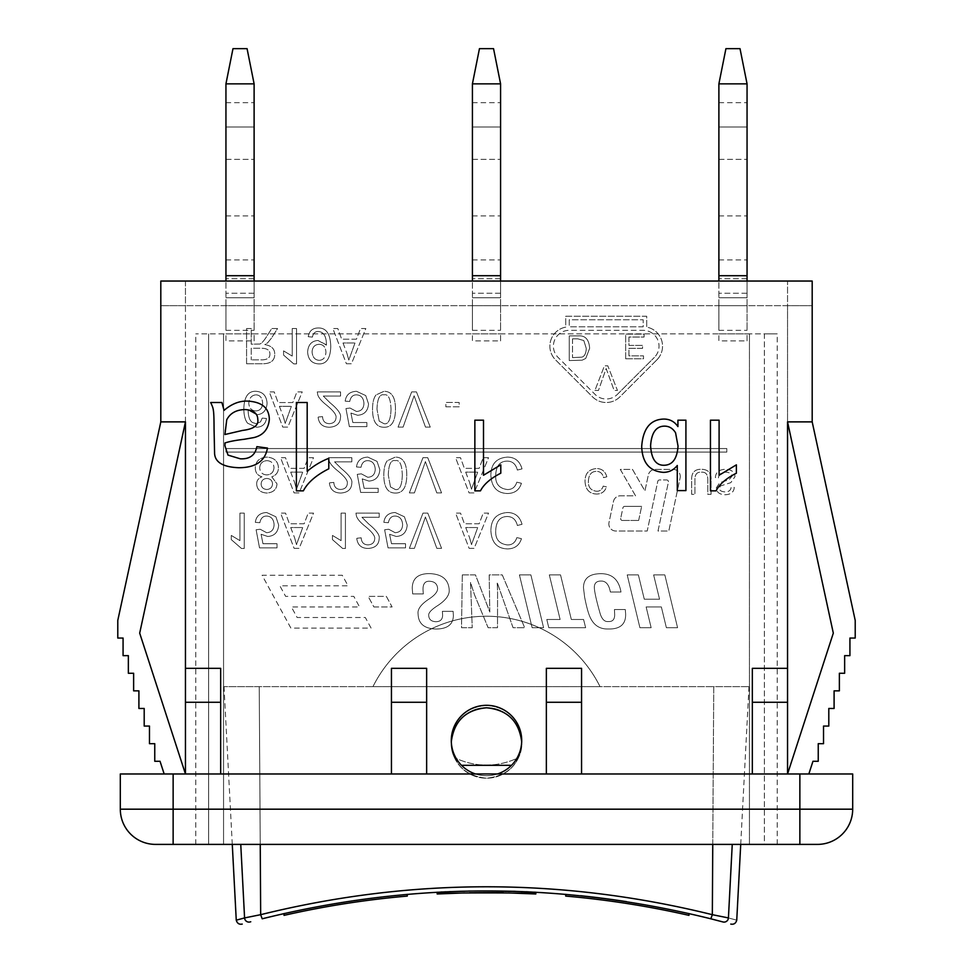 <?xml version="1.0" encoding="UTF-8"?>
<svg xmlns="http://www.w3.org/2000/svg" width="973" height="973" viewBox="0 0 973 973"><rect width="100%" height="100%" fill="white"/><g stroke="black" fill="none" stroke-linecap="round" stroke-linejoin="round"><path stroke-width="0.73" stroke-dasharray="4.87 3.65" d="M565.727 894.321L565.727 896.084A913.562 913.562 0 0 1 688.957 915.362A913.562 913.562 0 0 0 565.727 896.084A913.562 913.562 0 0 1 688.957 915.362L688.957 913.562A915.325 915.325 0 0 0 565.727 894.321A915.325 915.325 0 0 1 688.957 913.562A915.325 915.325 0 0 0 565.727 894.321A915.325 915.325 0 0 1 580.589 895.732M688.957 913.562L688.957 915.362L688.957 913.562A915.325 915.325 0 0 0 626.49 901.655M451.29 893.323L451.29 893.323C449.137 892.594 523.863 892.594 521.71 893.323L521.71 893.323C523.863 892.594 449.137 892.594 451.29 893.323L451.29 891.56C449.137 890.83 523.863 890.83 521.71 891.56C523.863 890.83 449.137 890.83 451.29 891.56M464.608 892.91L469.521 892.8M503.479 892.8L508.393 892.91M515.264 891.341L535.795 892.217C538.811 890.769 434.189 890.769 437.205 892.217L468.621 891.061M260.241 844.394L259.244 686.658L713.756 686.658L224.009 686.658L259.244 686.658L260.667 914.681C411.226 877.488 561.774 877.488 712.333 914.681L728.424 917.928C739.516 920.92 739.516 920.92 728.424 917.928A4.403 4.354 105 0 1 722.939 921.954L710.789 918.792C561.263 881.672 411.737 881.672 262.211 918.792L260.679 914.815M284.043 913.562A915.325 915.325 0 0 1 407.273 894.321A915.325 915.325 0 0 0 284.043 913.562L284.043 915.362A913.562 913.562 0 0 1 407.273 896.084L407.273 894.321M451.314 741.754C452.798 763.744 464.522 775.895 486.5 778.205C508.478 775.895 520.202 763.744 521.686 741.754C520.202 763.744 508.478 775.895 486.5 778.205C464.522 775.895 452.798 763.744 451.314 741.754C451.764 750.876 455.157 758.733 461.494 765.313C455.157 758.733 451.764 750.876 451.314 741.754L451.29 740.526L451.314 741.754C453.99 721.066 465.726 709.743 486.5 707.785C511.178 706.787 529.786 735.673 518.475 757.736C529.786 735.673 511.178 706.787 486.5 707.785C461.822 706.787 443.214 735.673 454.525 757.736C443.214 735.673 461.822 706.787 486.5 707.785C507.274 709.743 519.01 721.066 521.686 741.754C521.236 750.876 517.843 758.733 511.506 765.313A35.21 35.21 0 0 1 461.494 765.313L511.506 765.313C517.843 758.733 521.236 750.876 521.686 741.754L521.71 740.526C519.618 719.144 507.882 707.407 486.5 705.316C465.118 707.407 453.382 719.144 451.29 740.526C453.382 719.144 465.118 707.407 486.5 705.316C507.882 707.407 519.618 719.144 521.71 740.526L521.686 741.754M454.525 757.736A35.21 35.21 0 0 0 518.475 757.736C497.154 767.563 475.846 767.563 454.525 757.736A35.21 35.21 0 0 0 518.475 757.736C497.154 767.563 475.846 767.563 454.525 757.736M600.049 686.658L372.951 686.658A126.758 126.758 0 0 1 600.049 686.658A126.758 126.758 0 0 0 372.951 686.658L600.049 686.658A126.758 126.758 0 0 0 372.951 686.658L600.049 686.658L372.951 686.658A126.758 126.758 0 0 1 600.049 686.658M461.494 765.313A35.21 35.21 0 0 0 511.506 765.313M240.757 844.394L244.576 917.928C233.484 920.92 233.484 920.92 244.576 917.928L260.667 914.815M712.321 914.815L710.789 918.792M712.333 914.681L713.756 686.658L748.991 686.658L713.756 686.658L712.759 844.394M497.495 773.973A35.21 35.21 0 0 1 475.505 773.973A35.21 35.21 0 0 0 520.92 733.131A35.21 35.21 0 0 0 451.29 740.526A35.21 35.21 0 0 0 475.505 773.973L546.352 773.973L546.352 668.342L546.352 773.973L475.505 773.973M747.057 340.891L747.057 333.848L747.057 340.891L718.889 340.891L718.889 333.848L718.889 340.891L747.057 340.891M718.889 281.039L718.889 83.86L725.931 48.65L740.015 48.65L747.057 83.86L747.057 281.039M747.057 297.762L747.057 275.7L747.057 297.762L718.889 297.762L747.057 297.762M747.057 305.68L747.057 259.913L747.057 330.334L747.057 305.68L718.889 305.68L718.889 259.913L718.889 330.334L718.889 305.68L747.057 305.68M747.057 127.013L747.057 215.897L747.057 127.013L718.889 127.013L718.889 102.676L718.889 215.897L718.889 127.013L747.057 127.013M718.889 333.848L747.057 333.848L718.889 333.848M747.057 83.86L718.889 83.86M500.584 340.891L500.584 333.848L500.584 340.891L472.416 340.891L472.416 333.848L472.416 340.891L500.584 340.891M472.416 281.039L472.416 83.86L479.458 48.65L493.542 48.65L500.584 83.86L500.584 281.039M500.584 297.762L500.584 275.7L500.584 297.762L472.416 297.762L500.584 297.762M500.584 305.68L500.584 259.913L500.584 330.334L500.584 305.68L472.416 305.68L472.416 259.913L472.416 330.334L472.416 305.68L500.584 305.68M500.584 127.013L500.584 215.897L500.584 127.013L472.416 127.013L472.416 102.676L472.416 215.897L472.416 127.013L500.584 127.013M472.416 333.848L500.584 333.848L472.416 333.848M500.584 83.86L472.416 83.86M254.111 340.891L254.111 333.848L254.111 340.891L225.943 340.891L225.943 333.848L225.943 340.891L254.111 340.891M225.943 281.039L225.943 83.86L232.985 48.65L247.069 48.65L254.111 83.86L254.111 281.039M254.111 297.762L254.111 275.7L254.111 297.762L225.943 297.762L254.111 297.762M254.111 305.68L254.111 259.913L254.111 330.334L254.111 305.68L225.943 305.68L225.943 259.913L225.943 330.334L225.943 305.68L254.111 305.68M254.111 127.013L254.111 215.897L254.111 127.013L225.943 127.013L225.943 102.676L225.943 215.897L225.943 127.013L254.111 127.013M225.943 333.848L254.111 333.848L225.943 333.848M254.111 83.86L225.943 83.86M664.133 465.264C672.513 465.07 677.147 458.684 678.035 446.108L675.566 432.79C672.842 428.363 669.156 426.138 664.498 426.138C656.118 426.198 651.484 432.73 650.596 445.731C651.351 458.94 655.863 465.447 664.133 465.264M685.916 420.178L685.916 490.599L677.281 490.599L677.281 465.483C673.632 470.068 668.974 472.355 663.318 472.355C649.465 471.273 642.253 462.649 641.694 446.485C642.995 428.606 650.353 419.472 663.756 419.059C669.765 419.059 674.484 421.564 677.926 426.575L677.926 420.178L685.916 420.178M719.096 420.178L719.096 475.25L736.379 464.839L736.379 473.206C726.259 478.315 719.485 484.201 716.031 490.866L710.448 490.866L710.448 420.178L719.096 420.178M483.508 420.178L483.508 475.25L500.791 464.839L500.791 473.206C490.684 478.315 483.897 484.201 480.443 490.866L474.86 490.866L474.86 420.178L483.508 420.178M307.188 402.506L307.188 471.346C313.622 465.799 320.822 461.457 328.789 458.332L328.789 468.791C316.152 475.177 307.675 482.523 303.357 490.866L296.388 490.866L296.388 402.506L307.188 402.506M224.994 430.553L224.933 434.517L242.569 430.419C253.625 429.057 258.696 425.456 257.809 419.618C257.736 413.403 253.467 410.047 244.989 409.56C236.269 409.779 230.187 413.172 226.745 419.752L224.994 430.553M247.543 401.107C261.834 401.861 269.095 407.942 269.339 419.351C268.402 429.227 263.245 435.308 253.844 437.595L244.247 439.273C235.527 440.307 229.117 441.535 224.994 442.97L224.933 445.78L228.01 455.109L240.295 458.806C249.708 459.268 255.23 455.218 256.86 446.656L267.466 448.067C265.155 461.166 255.583 467.721 238.75 467.721C223.255 467.113 215.203 462.406 214.595 453.637L214.06 429.215C213.999 408.052 213.391 408.551 210.642 402.506L221.905 402.506L224.058 410.363C231.659 403.88 239.492 400.791 247.543 401.107M426.648 773.973L426.648 668.342L426.648 773.973L391.438 773.973L391.438 668.342L391.438 773.973L220.664 773.973L426.648 773.973L426.648 702.275L391.438 702.275L391.438 668.342L426.648 668.342L426.648 702.275M581.562 773.973L581.562 668.342L581.562 773.973L752.336 773.973L752.336 668.342L752.336 773.973L546.352 773.973L581.562 773.973L581.562 668.342L546.352 668.342L546.352 702.275L581.562 702.275M164.169 773.973L185.454 773.973L164.169 773.973L160.034 761.275L154.756 761.275L154.756 743.676L149.477 743.676L149.477 726.065L144.199 726.065L144.199 708.466L138.908 708.466L138.908 690.854L133.629 690.854L133.629 673.255L128.351 673.255L128.351 655.644L123.072 655.644L123.072 638.045L117.782 638.045L117.782 620.433L160.813 421.881L185.454 421.881L139.686 633.131L185.454 773.973L220.664 773.973L220.664 668.342L220.664 773.973L185.454 773.973L185.454 281.039L787.546 281.039L787.546 305.68L812.187 305.68L160.813 305.68L185.454 305.68L185.454 281.039L787.546 281.039L787.546 668.342L752.336 668.342L752.336 773.973L787.546 773.973L787.546 668.342M185.454 421.881L185.454 305.68L787.546 305.68L787.546 421.881L833.314 633.131L787.546 773.973L808.831 773.973L752.336 773.973M808.831 773.973L812.966 761.275L818.244 761.275L818.244 743.676L823.523 743.676L823.523 726.065L828.801 726.065L828.801 708.466L834.092 708.466L834.092 690.854L839.371 690.854L839.371 673.255L844.649 673.255L844.649 655.644L849.928 655.644L849.928 638.045L855.218 638.045L855.218 620.433L812.187 421.881L812.187 281.039L160.813 281.039L160.813 421.881M155.522 844.394A35.21 35.21 0 0 1 120.311 809.183L852.689 809.183A35.21 35.21 0 0 1 817.478 844.394L155.522 844.394A35.21 35.21 0 0 1 120.311 809.183L120.311 773.973L852.689 773.973M391.438 773.973L391.438 702.275M185.454 702.275L220.664 702.275M220.664 773.973L220.664 668.342L185.454 668.342M546.352 773.973L546.352 702.275M711.044 494.333L711.044 480.09C711.531 473.085 708.32 469.473 701.411 469.266C694.625 469.144 691.365 472.744 691.657 480.09L691.657 494.333L694.929 494.333L694.929 480.103C694.771 474.556 696.838 471.929 701.132 472.221C705.741 471.771 707.955 474.398 707.785 480.103L707.785 494.333L711.044 494.333L711.044 480.09C711.531 473.085 708.32 469.473 701.411 469.266C694.625 469.144 691.365 472.744 691.657 480.09L691.657 494.333L694.929 494.333L694.929 480.103C694.771 474.556 696.838 471.929 701.132 472.221C705.741 471.771 707.955 474.398 707.785 480.103L707.785 494.333L711.044 494.333M625.663 358.769L643.506 358.769L643.506 355.863L628.935 355.863L628.935 348.322L642.594 348.322L642.594 345.415L628.935 345.415L628.935 337.035L644.077 337.035L644.077 334.116L625.663 334.116L625.663 358.769L643.506 358.769L643.506 355.863L628.935 355.863L628.935 348.322L642.594 348.322L642.594 345.415L628.935 345.415L628.935 337.035L644.077 337.035L644.077 334.116L625.663 334.116L625.663 358.769M606.824 476.806C605.303 471.382 601.91 468.633 596.631 468.56C588.884 469.144 585.016 473.45 585.041 481.489C585.539 489.614 589.419 493.798 596.68 494.053C601.728 493.931 604.975 491.535 606.41 486.877L603.199 486.111C602.08 489.614 599.879 491.329 596.607 491.256C590.891 490.538 588.154 487.291 588.397 481.501C588.604 474.885 591.256 471.504 596.352 471.358C600.134 471.37 602.53 473.462 603.564 477.634L606.824 476.806C605.303 471.382 601.91 468.633 596.631 468.56C588.884 469.144 585.016 473.45 585.041 481.489C585.539 489.614 589.419 493.798 596.68 494.053C601.728 493.931 604.975 491.535 606.41 486.877L603.199 486.111C602.08 489.614 599.879 491.329 596.607 491.256C590.891 490.538 588.154 487.291 588.397 481.501C588.604 474.885 591.256 471.504 596.352 471.358C600.134 471.37 602.53 473.462 603.564 477.634L606.824 476.806M620.993 592.022C618.864 579.786 612.199 573.681 601.022 573.693C589.358 573.693 583.508 578.412 583.484 587.838L584.639 597.227C586.524 606.726 588.337 613.379 590.1 617.198C593.749 625.274 599.757 629.203 608.137 628.996C620.166 629.3 626.004 624.216 625.627 613.768L625.298 609.548L614.425 609.548L614.668 614.182C614.839 619.339 612.71 621.796 608.307 621.54C604.403 621.978 601.569 618.925 599.818 612.406C596.303 600.061 594.479 591.754 594.321 587.461C594.296 583.155 596.558 581.015 601.107 581.051C605.899 580.954 608.989 584.615 610.375 592.022L620.993 592.022C618.864 579.786 612.199 573.681 601.022 573.693C589.358 573.693 583.508 578.412 583.484 587.838L584.639 597.227C586.524 606.726 588.337 613.379 590.1 617.198C593.749 625.274 599.757 629.203 608.137 628.996C620.166 629.3 626.004 624.216 625.627 613.768L625.298 609.548L614.425 609.548L614.668 614.182C614.839 619.339 612.71 621.796 608.307 621.54C604.403 621.978 601.569 618.925 599.818 612.406C596.303 600.061 594.479 591.754 594.321 587.461C594.296 583.155 596.558 581.015 601.107 581.051C605.899 580.954 608.989 584.615 610.375 592.022L620.993 592.022M519.424 574.897L532.122 627.707L543.579 627.707L530.881 574.897L519.424 574.897L532.122 627.707L543.579 627.707L530.881 574.897L519.424 574.897M423.34 593.919L423.012 589.906C422.854 583.885 425.031 581.003 429.555 581.258C434.663 581.513 437.351 583.97 437.619 588.629C437.619 591.681 434.967 595.002 429.677 598.59L429.3 598.845C421.066 604.209 417.332 609.232 418.098 613.939C418.354 623.766 424.41 628.801 436.245 629.032C447.495 628.899 453.211 624.398 453.369 615.544L453.126 611.336L442.374 611.336L442.618 615.009C442.593 619.448 440.331 621.686 435.831 621.711C431.343 621.479 428.971 619.448 428.728 615.629C428.217 613.245 430.796 610.168 436.451 606.41L438.032 605.376C445.5 600.39 449.234 595.464 449.234 590.611C448.845 579.653 442.18 573.985 429.215 573.608C417.964 573.656 412.321 578.546 412.26 588.288L412.674 593.919L423.34 593.919L423.012 589.906C422.854 583.885 425.031 581.003 429.555 581.258C434.663 581.513 437.351 583.97 437.619 588.629C437.619 591.681 434.967 595.002 429.677 598.59L429.3 598.845C421.066 604.209 417.332 609.232 418.098 613.939C418.354 623.766 424.41 628.801 436.245 629.032C447.495 628.899 453.211 624.398 453.369 615.544L453.126 611.336L442.374 611.336L442.618 615.009C442.593 619.448 440.331 621.686 435.831 621.711C431.343 621.479 428.971 619.448 428.728 615.629C428.217 613.245 430.796 610.168 436.451 606.41L438.032 605.376C445.5 600.39 449.234 595.464 449.234 590.611C448.845 579.653 442.18 573.985 429.215 573.608C417.964 573.656 412.321 578.546 412.26 588.288L412.674 593.919L423.34 593.919M319.108 344.308C323.377 344.478 325.651 347.118 325.955 352.226C325.651 347.118 323.377 344.478 319.108 344.308C314.753 344.588 312.418 347.118 312.078 351.873C312.418 347.118 314.753 344.588 319.108 344.308M319.217 360.326C314.899 360.01 312.528 357.2 312.078 351.873C312.528 357.2 314.899 360.01 319.217 360.326C323.316 360.107 325.566 357.407 325.955 352.226C325.566 357.407 323.316 360.107 319.217 360.326M326.15 344.71L318.037 340.489C311.64 340.878 308.173 344.71 307.614 352.007C308.137 359.548 311.822 363.513 318.682 363.89C326.308 364.255 330.334 358.587 330.759 346.875C330.54 334.08 326.344 327.767 318.135 327.962C312.467 328.108 309.171 331.015 308.259 336.707L312.418 337.084C313.184 333.277 315.13 331.416 318.244 331.501C323.498 331.793 326.235 336.05 326.454 344.272L326.429 345.135L318.037 340.489C311.64 340.878 308.173 344.71 307.614 352.007C308.137 359.548 311.822 363.513 318.682 363.89C326.308 364.255 330.334 358.587 330.759 346.875C330.54 334.08 326.344 327.767 318.135 327.962C312.467 328.108 309.171 331.015 308.259 336.707L312.418 337.084C313.184 333.277 315.13 331.416 318.244 331.501C323.498 331.793 326.235 336.05 326.454 344.272M251.241 348.225L251.241 359.864L251.241 348.225L261.251 348.225C267.174 348.334 270.068 350.304 269.91 354.148C270.007 357.723 267.502 359.633 262.369 359.864L251.241 359.864L262.369 359.864C267.502 359.633 270.007 357.723 269.91 354.148C270.068 350.304 267.174 348.334 261.251 348.225L251.241 348.225M246.57 363.756L262.187 363.756C270.64 363.817 274.812 360.606 274.714 354.148C274.775 348.918 271.479 345.731 264.814 344.576L267.611 342.824L271.467 338.13L277.56 328.546L271.735 328.546L267.064 335.88C263.537 341.511 260.922 344.235 259.232 344.041L251.241 344.199L251.241 328.546L246.57 328.546L246.57 363.756L262.187 363.756C270.64 363.817 274.812 360.606 274.714 354.148C274.775 348.918 271.479 345.731 264.814 344.576L267.611 342.824L271.467 338.13L277.56 328.546L271.735 328.546L267.064 335.88C263.537 341.511 260.922 344.235 259.232 344.041L251.241 344.199L251.241 328.546L246.57 328.546L246.57 363.756M398.054 427.111L403.102 427.111L414.109 395.78L425.505 427.111L430.261 427.111L416.468 391.9L411.664 391.9L398.054 427.111L403.102 427.111L414.109 395.78L425.505 427.111L430.261 427.111L416.468 391.9L411.664 391.9L398.054 427.111M349.721 401.496C350.584 397.069 352.834 394.843 356.483 394.843C361.08 395.123 363.574 397.993 363.951 403.467C363.695 408.599 361.19 411.263 356.434 411.457L350.012 408.028L345.962 408.563L349.368 426.648L366.87 426.648L366.87 422.513L352.834 422.513L350.925 413.063L357.59 415.264C364.316 414.814 367.964 411.007 368.536 403.868L365.739 395.573L356.507 391.304C349.818 391.608 346.047 394.88 345.184 401.131L349.721 401.496C350.584 397.069 352.834 394.843 356.483 394.843C361.08 395.123 363.574 397.993 363.951 403.467C363.695 408.599 361.19 411.263 356.434 411.457L350.012 408.028L345.962 408.563L349.368 426.648L366.87 426.648L366.87 422.513L352.834 422.513L350.925 413.063L357.59 415.264C364.316 414.814 367.964 411.007 368.536 403.868L365.739 395.573L356.507 391.304C349.818 391.608 346.047 394.88 345.184 401.131L349.721 401.496M279.409 406.337L283.301 416.663L279.409 406.337L291.377 406.337L285.211 423.401L283.301 416.663L285.211 423.401L291.377 406.337L279.409 406.337M282.79 427.111L287.838 427.111L302.226 391.9L296.911 391.9L292.824 402.554L278.071 402.554L274.204 391.9L269.266 391.9L282.79 427.111L287.838 427.111L302.226 391.9L296.911 391.9L292.824 402.554L278.071 402.554L274.204 391.9L269.266 391.9L282.79 427.111M522.014 468.889C519.837 461.129 514.985 457.201 507.444 457.103C496.376 457.93 490.854 464.085 490.879 475.566C491.596 487.169 497.142 493.153 507.517 493.518C514.729 493.347 519.363 489.93 521.419 483.277L516.833 482.17C515.228 487.181 512.09 489.626 507.407 489.528C499.234 488.495 495.33 483.849 495.683 475.59C495.975 466.128 499.757 461.299 507.03 461.105C512.443 461.117 515.872 464.109 517.344 470.068L522.014 468.889C519.837 461.129 514.985 457.201 507.444 457.103C496.376 457.93 490.854 464.085 490.879 475.566C491.596 487.169 497.142 493.153 507.517 493.518C514.729 493.347 519.363 489.93 521.419 483.277L516.833 482.17C515.228 487.181 512.09 489.626 507.407 489.528C499.234 488.495 495.33 483.849 495.683 475.59C495.975 466.128 499.757 461.299 507.03 461.105C512.443 461.117 515.872 464.109 517.344 470.068L522.014 468.889M409.353 492.91L414.401 492.91L425.396 461.591L436.804 492.91L441.56 492.91L427.755 457.699L422.951 457.699L409.353 492.91L414.401 492.91L425.396 461.591L436.804 492.91L441.56 492.91L427.755 457.699L422.951 457.699L409.353 492.91M361.019 467.308C361.871 462.868 364.133 460.643 367.782 460.643C372.379 460.922 374.86 463.793 375.237 469.266C374.994 474.398 372.489 477.062 367.721 477.257L361.311 473.827L357.261 474.362L360.667 492.447L378.169 492.447L378.169 488.312L364.133 488.312L362.224 478.874L368.876 481.076C375.602 480.613 379.251 476.819 379.835 469.667L377.038 461.372L367.806 457.103C361.117 457.407 357.334 460.679 356.483 466.931L361.019 467.308C361.871 462.868 364.133 460.643 367.782 460.643C372.379 460.922 374.86 463.793 375.237 469.266C374.994 474.398 372.489 477.062 367.721 477.257L361.311 473.827L357.261 474.362L360.667 492.447L378.169 492.447L378.169 488.312L364.133 488.312L362.224 478.874L368.876 481.076C375.602 480.613 379.251 476.819 379.835 469.667L377.038 461.372L367.806 457.103C361.117 457.407 357.334 460.679 356.483 466.931L361.019 467.308M290.708 472.136L294.6 482.462L290.708 472.136L302.676 472.136L296.497 489.2L294.6 482.462L296.497 489.2L302.676 472.136L290.708 472.136M294.089 492.91L299.125 492.91L313.513 457.699L308.198 457.699L304.123 468.354L289.358 468.354L285.503 457.699L280.565 457.699L294.089 492.91L299.125 492.91L313.513 457.699L308.198 457.699L304.123 468.354L289.358 468.354L285.503 457.699L280.565 457.699L294.089 492.91M522.039 524.301C519.862 516.541 515.009 512.613 507.468 512.516C496.4 513.343 490.879 519.497 490.903 530.978C491.62 542.581 497.167 548.565 507.541 548.93C514.753 548.76 519.387 545.342 521.443 538.677L516.858 537.582C515.252 542.593 512.114 545.038 507.444 544.929C499.258 543.907 495.354 539.261 495.707 531.003C496.011 521.54 499.794 516.712 507.067 516.517C512.467 516.529 515.897 519.521 517.368 525.481L522.039 524.301C519.862 516.541 515.009 512.613 507.468 512.516C496.4 513.343 490.879 519.497 490.903 530.978C491.62 542.581 497.167 548.565 507.541 548.93C514.753 548.76 519.387 545.342 521.443 538.677L516.858 537.582C515.252 542.593 512.114 545.038 507.444 544.929C499.258 543.907 495.354 539.261 495.707 531.003C496.011 521.54 499.794 516.712 507.067 516.517C512.467 516.529 515.897 519.521 517.368 525.481L522.039 524.301M409.378 548.322L414.425 548.322L425.42 516.991L436.828 548.322L441.584 548.322L427.792 513.112L422.987 513.112L409.378 548.322L414.425 548.322L425.42 516.991L436.828 548.322L441.584 548.322L427.792 513.112L422.987 513.112L409.378 548.322M379.215 513.112L355.948 513.112L356.459 516.116C357.407 519.023 360.241 522.355 364.96 526.125C372.014 531.842 375.262 536.074 374.702 538.787C374.459 542.533 372.258 544.564 368.074 544.88C363.732 544.734 361.433 542.375 361.202 537.826L356.75 538.276C357.517 544.977 361.324 548.371 368.183 548.456C375.225 547.969 378.886 544.71 379.154 538.677C380.042 535.332 376.587 530.443 368.767 524.033L361.956 517.271L379.215 517.271L379.215 513.112L355.948 513.112L356.459 516.116C357.407 519.023 360.241 522.355 364.96 526.125C372.014 531.842 375.262 536.074 374.702 538.787C374.459 542.533 372.258 544.564 368.074 544.88C363.732 544.734 361.433 542.375 361.202 537.826L356.75 538.276C357.517 544.977 361.324 548.371 368.183 548.456C375.225 547.969 378.886 544.71 379.154 538.677C380.042 535.332 376.587 530.443 368.767 524.033L361.956 517.271L379.215 517.271L379.215 513.112M290.732 527.548L294.624 537.874L290.732 527.548L302.7 527.548L296.522 544.612L294.624 537.874L296.522 544.612L302.7 527.548L290.732 527.548M294.114 548.322L299.161 548.322L313.537 513.112L308.222 513.112L304.148 523.766L289.395 523.766L285.527 513.112L280.589 513.112L294.114 548.322L299.161 548.322L313.537 513.112L308.222 513.112L304.148 523.766L289.395 523.766L285.527 513.112L280.589 513.112L294.114 548.322M239.93 513.112L239.93 540.635L231.282 535.43L231.282 539.626L241.462 548.456L244.247 548.456L244.247 513.112L239.93 513.112L239.93 540.635L231.282 535.43L231.282 539.626L241.462 548.456L244.247 548.456L244.247 513.112L239.93 513.112M371.078 628.084L365.313 617.514L297.142 617.514L291.389 606.957L359.56 606.957L353.807 596.388L285.636 596.388L279.871 585.831L348.042 585.831L342.289 575.262L262.09 575.262L290.878 628.084L371.078 628.084L365.313 617.514L297.142 617.514L291.389 606.957L359.56 606.957L353.807 596.388L285.636 596.388L279.871 585.831L348.042 585.831L342.289 575.262L262.09 575.262L290.878 628.084L371.078 628.084M726.807 448.553L225.943 448.553L225.943 452.08L726.807 452.08L726.807 448.553L225.943 448.553L225.943 452.08L726.807 452.08L726.807 448.553M373.887 606.957L392.107 606.957L386.354 596.388L368.135 596.388L373.887 606.957L392.107 606.957L386.354 596.388L368.135 596.388L373.887 606.957M622.939 507.772A1.764 1.764 0 0 1 624.654 506.374A1.764 1.764 0 0 0 622.939 507.772L620.689 518.341L622.939 507.772M622.416 520.458A1.764 1.764 0 0 1 620.689 518.341A1.764 1.764 0 0 0 622.416 520.458L638.653 520.458L622.416 520.458M638.653 520.458L641.657 506.374L638.653 520.458M641.657 506.374L624.654 506.374L641.657 506.374M680.103 477.913A7.042 7.042 0 0 0 673.219 469.412L655.218 469.412A7.042 7.042 0 0 0 648.334 474.982L644.929 490.951L632.499 469.412L620.3 469.412L635.539 495.816L620.385 495.816A7.042 7.042 0 0 0 613.489 501.399L609.001 522.525A7.042 7.042 0 0 0 615.885 531.027L647.203 531.027L657.772 481.367A1.764 1.764 0 0 1 659.499 479.969L666.7 479.969A1.764 1.764 0 0 1 668.415 482.097L658.003 531.027L668.804 531.027L680.103 477.913A7.042 7.042 0 0 0 673.219 469.412L655.218 469.412A7.042 7.042 0 0 0 648.334 474.982L644.929 490.951L632.499 469.412L620.3 469.412L635.539 495.816L620.385 495.816A7.042 7.042 0 0 0 613.489 501.399L609.001 522.525A7.042 7.042 0 0 0 615.885 531.027L647.203 531.027L657.772 481.367A1.764 1.764 0 0 1 659.499 479.969L666.7 479.969A1.764 1.764 0 0 1 668.415 482.097L658.003 531.027L668.804 531.027L680.103 477.913M617.417 394.345L654.391 357.383L617.417 394.345A15.848 15.848 0 0 1 595.014 394.345L558.04 357.383A15.848 15.848 0 0 1 569.241 330.334L643.189 330.334A15.848 15.848 0 0 1 654.391 357.383A15.848 15.848 0 0 0 643.189 330.334L569.241 330.334A15.848 15.848 0 0 0 558.04 357.383L595.014 394.345A15.848 15.848 0 0 0 617.417 394.345M569.241 319.764L569.241 326.806L569.241 319.764L643.189 319.764L643.189 326.806L569.241 326.806L643.189 326.806L643.189 319.764L569.241 319.764M656.872 359.864A19.363 19.363 0 0 0 646.704 327.135L646.704 316.249L565.727 316.249L565.727 327.135A19.363 19.363 0 0 0 555.547 359.864L592.521 396.838A19.363 19.363 0 0 0 619.91 396.838L656.872 359.864A19.363 19.363 0 0 0 646.704 327.135L646.704 316.249L565.727 316.249L565.727 327.135A19.363 19.363 0 0 0 555.547 359.864L592.521 396.838A19.363 19.363 0 0 0 619.91 396.838L656.872 359.864M259.864 522.708C260.728 518.281 262.978 516.055 266.626 516.055C271.224 516.335 273.717 519.205 274.094 524.678C273.839 529.811 271.333 532.474 266.578 532.669L260.168 529.239L256.106 529.774L259.523 547.86L277.013 547.86L277.013 543.725L262.978 543.725L261.08 534.274L267.733 536.476C274.459 536.026 278.108 532.219 278.679 525.079L275.894 516.785L266.663 512.516C259.961 512.82 256.191 516.091 255.327 522.343L259.864 522.708C260.728 518.281 262.978 516.055 266.626 516.055C271.224 516.335 273.717 519.205 274.094 524.678C273.839 529.811 271.333 532.474 266.578 532.669L260.168 529.239L256.106 529.774L259.523 547.86L277.013 547.86L277.013 543.725L262.978 543.725L261.08 534.274L267.733 536.476C274.459 536.026 278.108 532.219 278.679 525.079L275.894 516.785L266.663 512.516C259.961 512.82 256.191 516.091 255.327 522.343L259.864 522.708M341.097 513.112L341.097 540.635L332.462 535.43L332.462 539.626L342.63 548.456L345.427 548.456L345.427 513.112L341.097 513.112L341.097 540.635L332.462 535.43L332.462 539.626L342.63 548.456L345.427 548.456L345.427 513.112L341.097 513.112M388.385 522.708C389.249 518.281 391.499 516.055 395.147 516.055C399.745 516.335 402.238 519.205 402.615 524.678C402.36 529.811 399.854 532.474 395.099 532.669L388.689 529.239L384.627 529.774L388.045 547.86L405.534 547.86L405.534 543.725L391.499 543.725L389.601 534.274L396.254 536.476C402.98 536.026 406.629 532.219 407.201 525.079L404.415 516.785L395.184 512.516C388.482 512.82 384.712 516.091 383.849 522.343L388.385 522.708C389.249 518.281 391.499 516.055 395.147 516.055C399.745 516.335 402.238 519.205 402.615 524.678C402.36 529.811 399.854 532.474 395.099 532.669L388.689 529.239L384.627 529.774L388.045 547.86L405.534 547.86L405.534 543.725L391.499 543.725L389.601 534.274L396.254 536.476C402.98 536.026 406.629 532.219 407.201 525.079L404.415 516.785L395.184 512.516C388.482 512.82 384.712 516.091 383.849 522.343L388.385 522.708M465.739 527.548L469.631 537.874L465.739 527.548L477.707 527.548L471.528 544.612L469.631 537.874L471.528 544.612L477.707 527.548L465.739 527.548M469.12 548.322L474.155 548.322L488.543 513.112L483.228 513.112L479.154 523.766L464.389 523.766L460.533 513.112L455.595 513.112L469.12 548.322L474.155 548.322L488.543 513.112L483.228 513.112L479.154 523.766L464.389 523.766L460.533 513.112L455.595 513.112L469.12 548.322M266.845 489.492C263.282 489.176 261.372 487.388 261.129 484.128C261.372 487.388 263.282 489.176 266.845 489.492C270.372 489.2 272.27 487.327 272.537 483.885C272.27 487.327 270.372 489.2 266.845 489.492M266.87 478.473C270.421 478.752 272.306 480.565 272.537 483.885C272.306 480.565 270.421 478.752 266.87 478.473C263.257 478.692 261.348 480.577 261.129 484.128C261.348 480.577 263.257 478.692 266.87 478.473M266.736 474.921C262.357 474.593 260.01 472.246 259.706 467.867C260.01 472.246 262.357 474.593 266.736 474.921C271.224 474.617 273.644 472.209 273.985 467.709C273.644 472.209 271.224 474.617 266.736 474.921M266.87 460.643C271.321 460.959 273.693 463.318 273.985 467.709C273.693 463.318 271.321 460.959 266.87 460.643C262.357 461.08 259.973 463.489 259.706 467.867C259.973 463.489 262.357 461.08 266.87 460.643M256.677 483.97C256.994 489.553 260.363 492.569 266.76 493.043C273.255 492.545 276.66 489.48 276.989 483.861L271.783 476.806C276.186 475.274 278.4 472.258 278.436 467.758C278.047 461.202 274.179 457.651 266.845 457.103C259.511 457.626 255.644 461.226 255.254 467.891C255.327 472.598 257.577 475.566 261.992 476.806C258.404 478.169 256.641 480.565 256.677 483.97C256.994 489.553 260.363 492.569 266.76 493.043C273.255 492.545 276.66 489.48 276.989 483.861L271.783 476.806C276.186 475.274 278.4 472.258 278.436 467.758C278.047 461.202 274.179 457.651 266.845 457.103C259.511 457.626 255.644 461.226 255.254 467.891C255.327 472.598 257.577 475.566 261.992 476.806C258.404 478.169 256.641 480.565 256.677 483.97M351.837 457.699L328.57 457.699L329.081 460.703C330.042 463.61 332.875 466.943 337.582 470.713C344.649 476.442 347.896 480.662 347.325 483.374C347.093 487.132 344.88 489.164 340.696 489.468C336.354 489.322 334.067 486.962 333.836 482.413L329.373 482.863C330.139 489.565 333.958 492.958 340.805 493.043C347.848 492.557 351.508 489.297 351.788 483.277C352.676 479.92 349.21 475.031 341.401 468.621L334.578 461.859L351.837 461.859L351.837 457.699L328.57 457.699L329.081 460.703C330.042 463.61 332.875 466.943 337.582 470.713C344.649 476.442 347.896 480.662 347.325 483.374C347.093 487.132 344.88 489.164 340.696 489.468C336.354 489.322 334.067 486.962 333.836 482.413L329.373 482.863C330.139 489.565 333.958 492.958 340.805 493.043C347.848 492.557 351.508 489.297 351.788 483.277C352.676 479.92 349.21 475.031 341.401 468.621L334.578 461.859L351.837 461.859L351.837 457.699M390.514 486.95L388.288 475.055L390.514 486.95L395.257 489.468L390.514 486.95M402.323 475.055C401.971 485.661 399.611 490.465 395.257 489.468C399.611 490.465 401.971 485.661 402.323 475.055C401.946 464.474 399.611 459.67 395.318 460.643C399.611 459.67 401.946 464.474 402.323 475.055M388.288 475.055C388.641 464.462 390.988 459.657 395.318 460.643C390.988 459.657 388.641 464.462 388.288 475.055M395.318 493.043C402.834 493.287 406.653 487.303 406.775 475.055C406.775 463.112 402.956 457.128 395.318 457.103L387.315 460.728C384.992 463.683 383.824 468.463 383.824 475.055C383.836 487.059 387.655 493.056 395.318 493.043C402.834 493.287 406.653 487.303 406.775 475.055C406.775 463.112 402.956 457.128 395.318 457.103L387.315 460.728C384.992 463.683 383.824 468.463 383.824 475.055C383.836 487.059 387.655 493.056 395.318 493.043M465.702 472.136L469.594 482.462L465.702 472.136L477.67 472.136L471.504 489.2L469.594 482.462L471.504 489.2L477.67 472.136L465.702 472.136M469.083 492.91L474.131 492.91L488.519 457.699L483.204 457.699L479.13 468.354L464.364 468.354L460.497 457.699L455.559 457.699L469.083 492.91L474.131 492.91L488.519 457.699L483.204 457.699L479.13 468.354L464.364 468.354L460.497 457.699L455.559 457.699L469.083 492.91M255.79 410.922C251.508 410.655 249.173 408.113 248.784 403.296C249.173 408.113 251.508 410.655 255.79 410.922C260.059 410.74 262.345 408.113 262.637 403.053C262.345 408.113 260.059 410.74 255.79 410.922M255.96 394.843C260.022 395.062 262.248 397.799 262.637 403.053C262.248 397.799 260.022 395.062 255.96 394.843C251.606 395.269 249.222 398.091 248.784 403.296C249.222 398.091 251.606 395.269 255.96 394.843M262.175 418.11L260.545 421.844L256.191 423.693L252.579 422.537C249.769 420.92 248.273 416.748 248.115 410.034L256.677 414.729C263.026 414.291 266.505 410.497 267.089 403.333C266.59 395.853 262.905 391.839 256.057 391.304C248.37 390.915 244.284 396.595 243.822 408.368C243.822 415.167 245.087 420.117 247.604 423.219L256.458 427.244C262.211 427.05 265.556 424.131 266.48 418.463L262.175 418.11L260.545 421.844L256.191 423.693L252.579 422.537C249.769 420.92 248.273 416.748 248.115 410.034L256.677 414.729C263.026 414.291 266.505 410.497 267.089 403.333C266.59 395.853 262.905 391.839 256.057 391.304C248.37 390.915 244.284 396.595 243.822 408.368C243.822 415.167 245.087 420.117 247.604 423.219L256.458 427.244C262.211 427.05 265.556 424.131 266.48 418.463L262.175 418.11M340.55 391.9L317.271 391.9L317.782 394.904C318.743 397.811 321.577 401.144 326.296 404.914C333.35 410.63 336.597 414.863 336.038 417.575C335.794 421.321 333.581 423.352 329.409 423.669C325.055 423.523 322.768 421.163 322.537 416.614L318.086 417.064C318.852 423.766 322.659 427.159 329.519 427.244C336.549 426.758 340.209 423.498 340.489 417.466C341.377 414.121 337.923 409.232 330.102 402.822L323.291 396.06L340.55 396.06L340.55 391.9L317.271 391.9L317.782 394.904C318.743 397.811 321.577 401.144 326.296 404.914C333.35 410.63 336.597 414.863 336.038 417.575C335.794 421.321 333.581 423.352 329.409 423.669C325.055 423.523 322.768 421.163 322.537 416.614L318.086 417.064C318.852 423.766 322.659 427.159 329.519 427.244C336.549 426.758 340.209 423.498 340.489 417.466C341.377 414.121 337.923 409.232 330.102 402.822L323.291 396.06L340.55 396.06L340.55 391.9M379.215 421.151L376.989 409.256L379.215 421.151L383.97 423.669L379.215 421.151M391.024 409.256C390.672 419.862 388.324 424.666 383.97 423.669C388.324 424.666 390.672 419.862 391.024 409.256C390.659 398.675 388.324 393.87 384.019 394.843C388.324 393.87 390.659 398.675 391.024 409.256M376.989 409.256C377.342 398.662 379.689 393.858 384.019 394.843C379.689 393.858 377.342 398.662 376.989 409.256M384.019 427.244C391.535 427.488 395.354 421.491 395.476 409.256C395.488 397.312 391.669 391.328 384.019 391.304L376.028 394.929C373.693 397.884 372.537 402.652 372.537 409.256C372.537 421.26 376.369 427.256 384.019 427.244C391.535 427.488 395.354 421.491 395.476 409.256C395.488 397.312 391.669 391.328 384.019 391.304L376.028 394.929C373.693 397.884 372.537 402.652 372.537 409.256C372.537 421.26 376.369 427.256 384.019 427.244M445.853 406.811L459.159 406.811L459.159 402.469L445.853 402.469L445.853 406.811L459.159 406.811L459.159 402.469L445.853 402.469L445.853 406.811M292.216 328.546L292.216 356.082L283.569 350.876L283.569 355.06L293.749 363.89L296.534 363.89L296.534 328.546L292.216 328.546L292.216 356.082L283.569 350.876L283.569 355.06L293.749 363.89L296.534 363.89L296.534 328.546L292.216 328.546M343.019 342.995L346.911 353.321L343.019 342.995L354.987 342.995L348.821 360.059L346.911 353.321L348.821 360.059L354.987 342.995L343.019 342.995M346.4 363.756L351.448 363.756L365.824 328.546L360.521 328.546L356.434 339.2L341.681 339.2L337.813 328.546L332.875 328.546L346.4 363.756L351.448 363.756L365.824 328.546L360.521 328.546L356.434 339.2L341.681 339.2L337.813 328.546L332.875 328.546L346.4 363.756M462.309 574.897L461.518 627.707L472.233 627.707L470.531 582.462L474.544 594.868L488.118 627.707L497.507 627.707L497.58 594.454A25.675 3.32 86.5 0 0 497.167 582.499L513.051 627.707L524.678 627.707L502.263 574.897L489.188 574.897L489.808 612.029L475.456 574.897L462.309 574.897L461.518 627.707L472.233 627.707L470.531 582.462L474.544 594.868L488.118 627.707L497.507 627.707L497.58 594.454A25.675 3.32 86.5 0 0 497.167 582.499L513.051 627.707L524.678 627.707L502.263 574.897L489.188 574.897L489.808 612.029L475.456 574.897L462.309 574.897M549.319 574.897L560.12 619.473L546.802 619.473L548.784 627.707L585.637 627.707L583.569 619.473L571.321 619.473L560.533 574.897L549.319 574.897L560.12 619.473L546.802 619.473L548.784 627.707L585.637 627.707L583.569 619.473L571.321 619.473L560.533 574.897L549.319 574.897M627.208 574.897L639.906 627.707L651.144 627.707L646.145 606.945L661.36 606.945L666.371 627.707L677.573 627.707L664.839 574.897L653.625 574.897L659.548 599.21L644.284 599.21L638.373 574.897L627.208 574.897L639.906 627.707L651.144 627.707L646.145 606.945L661.36 606.945L666.371 627.707L677.573 627.707L664.839 574.897L653.625 574.897L659.548 599.21L644.284 599.21L638.373 574.897L627.208 574.897M594.917 390.453L598.456 390.453L606.155 368.536L614.133 390.453L617.466 390.453L607.809 365.812L604.44 365.812L594.917 390.453L598.456 390.453L606.155 368.536L614.133 390.453L617.466 390.453L607.809 365.812L604.44 365.812L594.917 390.453M572.525 338.823L572.525 357.638L572.525 338.823L577.78 338.823L583.812 340.55L586.269 348.419C586.038 353.442 584.578 356.349 581.915 357.127L572.525 357.638L581.915 357.127C584.578 356.349 586.038 353.442 586.269 348.419L583.812 340.55L577.78 338.823L572.525 338.823M569.254 360.557L582.134 360.192L585.746 358.429L589.638 348.358C589.054 339.443 585.235 335.284 578.157 335.904L569.254 335.904L569.254 360.557L582.134 360.192L585.746 358.429L589.638 348.358C589.054 339.443 585.235 335.284 578.157 335.904L569.254 335.904L569.254 360.557M718.451 477.877C718.816 474.24 721.236 472.343 725.736 472.185C729.726 472.404 731.769 473.802 731.866 476.369L728.972 479.847L719.789 482.608L716.286 487.959C716.59 492.216 719.485 494.479 724.994 494.758C730.796 494.552 733.897 492.095 734.274 487.4L731.149 487.157C730.881 490.295 728.874 491.876 725.116 491.888C721.248 491.669 719.351 490.428 719.424 488.191L720.385 485.989L730.808 482.657L735.004 476.648C734.676 472.136 731.635 469.667 725.894 469.266C719.193 469.46 715.69 472.233 715.374 477.609L718.451 477.877C718.816 474.24 721.236 472.343 725.736 472.185C729.726 472.404 731.769 473.802 731.866 476.369L728.972 479.847L719.789 482.608L716.286 487.959C716.59 492.216 719.485 494.479 724.994 494.758C730.796 494.552 733.897 492.095 734.274 487.4L731.149 487.157C730.881 490.295 728.874 491.876 725.116 491.888C721.248 491.669 719.351 490.428 719.424 488.191L720.385 485.989L730.808 482.657L735.004 476.648C734.676 472.136 731.635 469.667 725.894 469.266C719.193 469.46 715.69 472.233 715.374 477.609L718.451 477.877M787.546 421.881L812.187 421.881M787.546 702.275L752.336 702.275M223.559 844.394L749.441 844.394L208.636 844.394L223.559 844.394L223.559 333.848L195.78 333.848L749.441 333.848L223.559 333.848L223.559 844.394M208.636 844.394L195.78 844.394L208.636 844.394L208.636 333.848L208.636 844.394M764.364 844.394L749.441 844.394L777.22 844.394L764.364 844.394L764.364 333.848L777.22 333.848L749.441 333.848L764.364 333.848L764.364 844.394M244.576 917.928A4.403 4.354 -105 0 0 250.061 921.954M728.424 917.928L732.243 844.394M718.889 159.377L747.057 159.377L718.889 159.377M747.057 293.238L718.889 293.238L747.057 293.238M747.057 278.716L718.889 278.716L747.057 278.716M472.416 159.377L500.584 159.377L472.416 159.377M500.584 293.238L472.416 293.238L500.584 293.238M500.584 278.716L472.416 278.716L500.584 278.716M225.943 159.377L254.111 159.377L225.943 159.377M254.111 293.238L225.943 293.238L254.111 293.238M254.111 278.716L225.943 278.716L254.111 278.716M749.441 844.394L749.441 333.848L749.441 844.394M173.133 773.973L173.133 844.394M799.867 773.973L799.867 844.394M521.71 893.323L521.71 891.56M232.279 844.394L224.009 686.658M740.721 844.394L748.991 686.658M718.889 102.676L747.057 102.676M718.889 215.897L747.057 215.897M718.889 330.334L747.057 330.334M718.889 259.913L747.057 259.913M718.889 275.7L747.057 275.7M472.416 102.676L500.584 102.676M472.416 215.897L500.584 215.897M472.416 330.334L500.584 330.334M472.416 259.913L500.584 259.913M472.416 275.7L500.584 275.7M225.943 102.676L254.111 102.676M225.943 215.897L254.111 215.897M225.943 330.334L254.111 330.334M225.943 259.913L254.111 259.913M225.943 275.7L254.111 275.7M195.78 844.394L195.78 333.848M777.22 844.394L777.22 333.848"/><path stroke-width="1.46" d="M508.393 892.91L535.795 893.98C538.811 892.533 434.189 892.533 437.205 893.98L464.608 892.91M469.521 892.8L503.479 892.8M468.621 891.061L515.264 891.341M437.205 893.98L437.205 892.217M260.679 914.815L262.211 918.792C411.737 881.672 561.263 881.672 710.789 918.792L722.939 921.954C733.91 924.934 733.91 924.934 722.939 921.954C733.91 924.934 733.91 924.934 722.939 921.954A4.403 4.354 -75 0 0 728.424 917.928L712.333 914.681C561.774 877.488 411.226 877.488 260.667 914.681L244.564 917.928C233.484 920.92 233.484 920.92 244.576 917.928A4.403 4.354 -105 0 0 250.061 921.954C239.09 924.934 239.09 924.934 250.061 921.954L250.754 921.772M580.589 895.732A915.325 915.325 0 0 1 626.49 901.655M565.727 894.321L565.727 896.084A913.562 913.562 0 0 1 688.957 915.362L688.957 913.562M407.273 894.321L407.273 896.084A913.562 913.562 0 0 0 284.043 915.362L284.043 913.562M451.314 741.754C453.99 721.066 465.726 709.743 486.5 707.785C507.274 709.743 519.01 721.066 521.686 741.754M511.506 765.313L461.494 765.313M710.789 918.792L712.321 914.815M728.424 917.928C739.516 920.92 739.516 920.92 728.424 917.928L732.243 844.394M260.241 844.394L260.667 914.681M712.759 844.394L712.333 914.681M475.505 773.973A35.21 35.21 0 0 1 482.778 705.51A35.21 35.21 0 0 1 497.495 773.973M747.057 281.039L747.057 83.86L718.889 83.86L718.889 281.039M718.889 83.86L725.931 48.65L740.015 48.65L747.057 83.86M500.584 281.039L500.584 83.86L472.416 83.86L472.416 281.039M472.416 83.86L479.458 48.65L493.542 48.65L500.584 83.86M254.111 281.039L254.111 83.86L225.943 83.86L225.943 281.039M225.943 83.86L232.985 48.65L247.069 48.65L254.111 83.86M678.035 446.108C677.147 458.684 672.513 465.07 664.133 465.264C655.863 465.447 651.351 458.94 650.596 445.731C651.484 432.73 656.118 426.198 664.498 426.138C669.156 426.138 672.842 428.363 675.566 432.79L678.035 446.108M685.916 420.178L685.916 490.599L677.281 490.599L677.281 465.483C673.632 470.068 668.974 472.355 663.318 472.355C649.465 471.273 642.253 462.649 641.694 446.485C642.995 428.606 650.353 419.472 663.756 419.059C669.765 419.059 674.484 421.564 677.926 426.575L677.926 420.178L685.916 420.178M719.096 420.178L719.096 475.25L736.379 464.839L736.379 473.206C726.259 478.315 719.485 484.201 716.031 490.866L710.448 490.866L710.448 420.178L719.096 420.178M483.508 420.178L483.508 475.25L500.791 464.839L500.791 473.206C490.684 478.315 483.897 484.201 480.443 490.866L474.86 490.866L474.86 420.178L483.508 420.178M307.188 402.506L307.188 471.346C313.622 465.799 320.822 461.457 328.789 458.332L328.789 468.791C316.152 475.177 307.675 482.523 303.357 490.866L296.388 490.866L296.388 402.506L307.188 402.506M224.933 434.517L226.745 419.752C230.187 413.172 236.269 409.779 244.989 409.56C253.467 410.047 257.736 413.403 257.809 419.618C258.696 425.456 253.625 429.057 242.569 430.419L224.933 434.517M247.543 401.107C261.834 401.861 269.095 407.942 269.339 419.351C268.402 429.227 263.245 435.308 253.844 437.595L244.247 439.273C235.527 440.307 229.117 441.535 224.994 442.97L224.933 445.78L228.01 455.109L240.295 458.806C249.708 459.268 255.23 455.218 256.86 446.656L267.466 448.067C265.155 461.166 255.583 467.721 238.75 467.721C223.255 467.113 215.203 462.406 214.595 453.637L214.06 429.215C213.999 408.052 213.391 408.551 210.642 402.506L221.905 402.506L224.058 410.363C231.659 403.88 239.492 400.791 247.543 401.107M546.352 773.973L546.352 668.342L581.562 668.342L581.562 773.973M752.336 773.973L752.336 668.342L787.546 668.342L787.546 421.881L812.187 421.881L812.187 281.039L160.813 281.039L160.813 421.881L117.782 620.433L117.782 638.045L123.072 638.045L123.072 655.644L128.351 655.644L128.351 673.255L133.629 673.255L133.629 690.854L138.908 690.854L138.908 708.466L144.199 708.466L144.199 726.065L149.477 726.065L149.477 743.676L154.756 743.676L154.756 761.275L160.034 761.275L164.169 773.973M185.454 421.881L185.454 773.973L139.686 633.131L185.454 421.881L160.813 421.881M185.454 668.342L220.664 668.342L220.664 773.973M391.438 668.342L426.648 668.342L426.648 702.275L391.438 702.275L391.438 668.342M787.546 421.881L833.314 633.131L787.546 773.973L787.546 668.342M391.438 773.973L391.438 702.275M426.648 773.973L426.648 702.275M852.689 773.973L852.689 809.183L852.689 773.973L120.311 773.973L120.311 809.183A35.21 35.21 0 0 0 155.522 844.394L817.478 844.394A35.21 35.21 0 0 0 852.689 809.183L120.311 809.183A35.21 35.21 0 0 0 155.522 844.394M185.454 702.275L220.664 702.275M546.352 702.275L581.562 702.275M812.187 421.881L855.218 620.433L855.218 638.045L849.928 638.045L849.928 655.644L844.649 655.644L844.649 673.255L839.371 673.255L839.371 690.854L834.092 690.854L834.092 708.466L828.801 708.466L828.801 726.065L823.523 726.065L823.523 743.676L818.244 743.676L818.244 761.275L812.966 761.275L808.831 773.973M787.546 702.275L752.336 702.275M240.757 844.394L244.576 917.928M173.133 844.394L173.133 773.973M799.867 844.394L799.867 773.973M535.795 893.98L535.795 892.217M232.279 844.394L236.257 920.178C237.181 923.389 239.176 924.691 242.241 924.082M740.721 844.394L736.743 920.178C735.819 923.389 733.824 924.691 730.759 924.082M718.889 275.7L747.057 275.7M472.416 275.7L500.584 275.7M225.943 275.7L254.111 275.7"/></g></svg>

